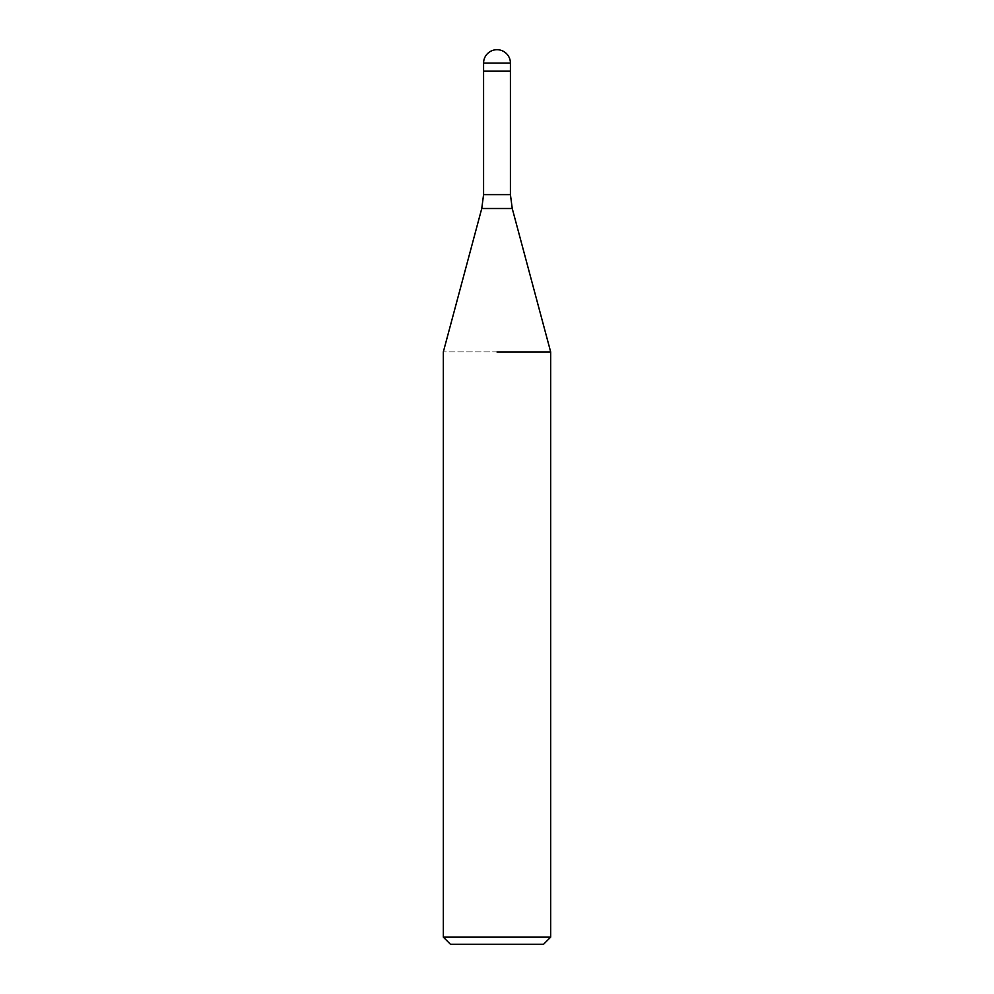 <?xml version="1.0" encoding="UTF-8"?>
<svg xmlns="http://www.w3.org/2000/svg" width="994" height="994" viewBox="0 0 994 994"><rect width="100%" height="100%" fill="white"/><g stroke="black" fill="none" stroke-linecap="round" stroke-linejoin="round"><path stroke-width="0.75" stroke-dasharray="4.97 3.73" d="M483.581 71.17L497 71.17M550.676 351.938L443.324 351.938L550.676 351.938M550.676 937.143L443.324 937.143M543.519 944.3L450.481 944.3M510.419 194.625L483.581 194.625M512.245 208.516L481.755 208.516M510.419 63.119L483.581 63.119"/><path stroke-width="1.49" d="M497 71.17L510.419 71.17L510.419 194.625L512.245 208.516L550.676 351.938L550.676 937.143L443.324 937.143L450.481 944.3L543.519 944.3L550.676 937.143M497 351.938L550.676 351.938L497 351.938M483.581 63.119L483.581 71.17L510.419 71.17L510.419 63.119A13.419 13.419 0 0 0 497 49.7A13.419 13.419 0 0 0 483.581 63.119L510.419 63.119M512.245 208.516L481.755 208.516L483.581 194.625L510.419 194.625M481.755 208.516L443.324 351.938L443.324 937.143M483.581 71.17L483.581 194.625"/></g></svg>
